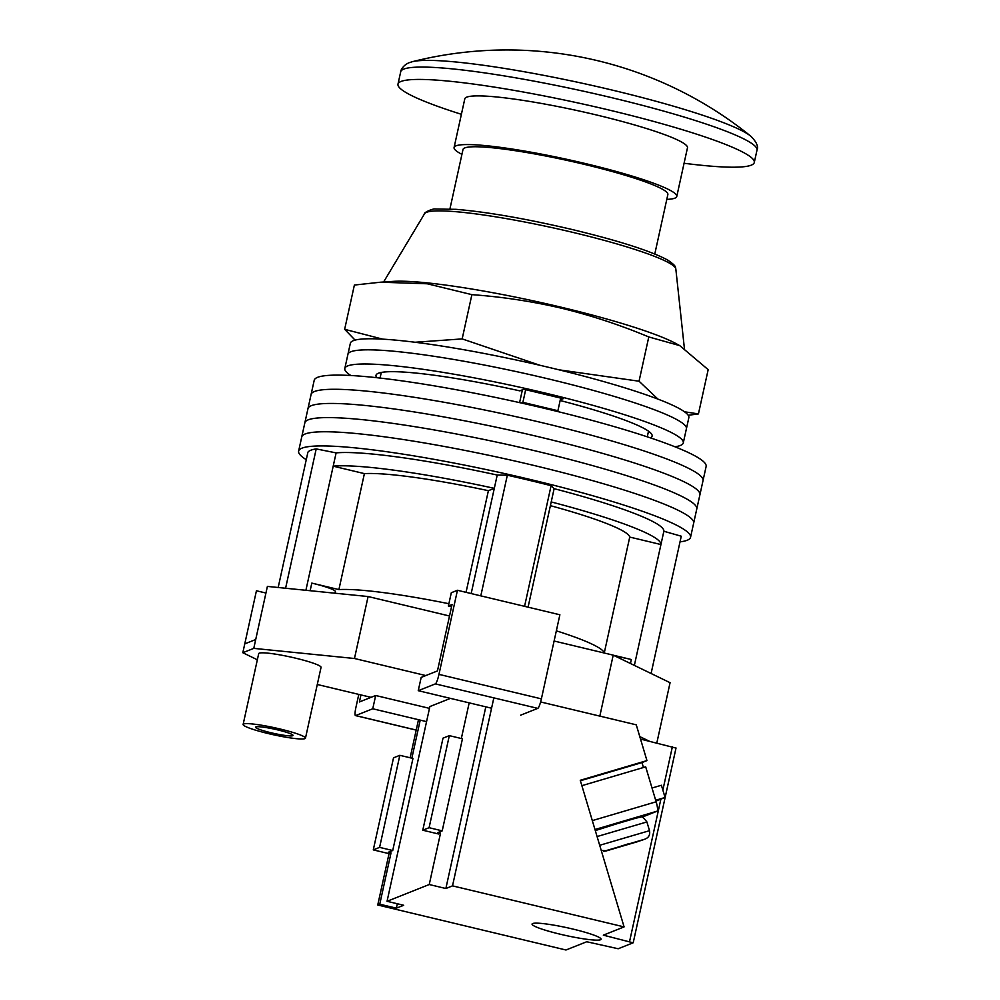 <?xml version="1.0" encoding="UTF-8"?>
<svg xmlns="http://www.w3.org/2000/svg" width="1000" height="1000" viewBox="0 0 1000 1000"><rect width="100%" height="100%" fill="white"/><g stroke="black" fill="none" stroke-linecap="round" stroke-linejoin="round"><path stroke-width="1.5" d="M306.275 459.688A200.637 22.325 12.4 0 1 298.625 451.125L301.737 436.962A200.637 22.325 12.4 0 1 534.237 465.525A200.637 22.325 12.4 0 1 693.662 523.138L696.775 508.975A200.637 22.325 12.4 0 0 537.35 451.362A200.637 22.325 12.4 0 0 304.85 422.8A200.637 22.325 12.4 0 1 537.35 451.362A200.637 22.325 12.4 0 1 696.775 508.975L699.9 494.812A200.637 22.325 12.4 0 0 540.462 437.2A200.637 22.325 12.4 0 0 307.975 408.638A200.637 22.325 12.4 0 1 540.462 437.2A200.637 22.325 12.4 0 1 699.9 494.812L703.012 480.65A200.637 22.325 12.4 0 0 543.575 423.038A200.637 22.325 12.4 0 0 311.087 394.475A200.637 22.325 12.4 0 1 543.575 423.038A200.637 22.325 12.4 0 1 703.012 480.65L706.125 466.488A200.637 22.325 12.4 0 0 546.7 408.875A200.637 22.325 12.4 0 0 314.2 380.312L301.737 436.962A200.637 22.325 12.4 0 1 534.237 465.525A200.637 22.325 12.4 0 1 693.662 523.138L690.55 537.3A200.637 22.325 12.4 0 1 680.025 541.862M298.625 451.125A200.637 22.325 12.4 0 1 531.125 479.688A200.637 22.325 12.4 0 1 690.55 537.3M651.087 673.5L681.263 536.213L663.863 531.25A173.287 19.275 12.4 0 0 554.125 488.663L551.1 485.688L524.575 606.325M480.8 595.862L507.325 475.213A191.525 21.312 12.4 0 1 551.1 485.688M278.175 587.487L307.913 452.212A191.525 21.312 12.4 0 1 316.212 448.913L336.112 452.887A173.287 19.275 12.4 0 1 497.225 475.05L507.325 475.213M285.587 588.237L316.212 448.913M630.45 663.5L631.325 659.513A29.638 3.3 -167.6 0 0 615.462 656.237M631.325 659.513L613.337 655.212M634.362 665.4L660.938 544.538L629.738 537.075L604.25 653A141.363 15.725 -167.6 0 0 556.35 630.825M448.888 603.725A141.363 15.725 -167.6 0 0 338.9 589.587L311.812 583.1A29.638 3.3 -167.6 0 1 335.363 591.613L335.012 593.212M663.863 531.25L660.938 544.538A173.287 19.275 -167.6 0 0 551.213 501.938L554.125 488.663M528.075 607.163L551.213 501.938M471.175 593.562L494.312 488.338A173.287 19.275 -167.6 0 0 333.2 466.163L336.112 452.887M305.9 590.275L333.2 466.163L364.4 473.625A141.363 15.725 -167.6 0 1 488.387 490.688L494.312 488.338L497.225 475.05M364.4 473.625L338.9 589.587M488.387 490.688L466.037 592.337M629.738 537.075A141.363 15.725 -167.6 0 0 550.388 505.662M350.838 375.513A173.287 19.275 12.4 0 1 344.812 368.488L347.925 354.325A173.287 19.275 12.4 0 1 548.725 378.988A173.287 19.275 12.4 0 1 686.413 428.738L688.838 417.675A173.287 19.275 12.4 0 0 551.15 367.925A173.287 19.275 12.4 0 0 350.363 343.25L347.925 354.325A173.287 19.275 12.4 0 1 548.725 378.988A173.287 19.275 12.4 0 1 686.413 428.738L683.288 442.9A173.287 19.275 12.4 0 1 674.875 446.763M344.812 368.488A173.287 19.275 12.4 0 1 545.6 393.15A173.287 19.275 12.4 0 1 683.288 442.9M560.138 400.513A141.363 15.725 12.4 0 1 652.113 436.05A141.363 15.725 12.4 0 1 650.375 437.863M376.812 377.713A141.363 15.725 12.4 0 1 375.988 375.337A141.363 15.725 12.4 0 1 519.825 390.863L523.837 389.263L563.225 398.688L560.288 399.85M519.6 402.625L522.4 389.837M521.263 402.987L522.888 402.35L557.9 410.725L560.675 398.075M557.9 410.725L556.538 411.262M522.888 402.35L525.662 389.7M270.812 732.7A19.15 2.125 -167.6 0 0 293.012 735.425A19.15 2.125 -167.6 0 0 277.787 729.925A19.15 2.125 -167.6 0 0 255.6 727.2A19.15 2.125 -167.6 0 0 270.812 732.7M280.113 729A31.925 3.55 -167.6 0 0 243.125 724.45A31.925 3.55 -167.6 0 0 268.488 733.625A31.925 3.55 -167.6 0 0 305.475 738.162A31.925 3.55 -167.6 0 0 280.113 729M305.475 738.162L321.05 667.35A31.925 3.55 -167.6 0 0 295.688 658.188A31.925 3.55 -167.6 0 0 258.7 653.637L243.125 724.45M449.525 616L368.1 596.538L267.4 586.413L255.712 639.525L244.762 643.875L256.438 590.763L265.938 593.038M656.825 742.962L670.075 682.7L613.212 655.15L554.1 641.012M491.562 708.213L418.25 690.688L421.175 677.412L425.825 675.562L354.475 658.5L253.775 648.375L242.812 652.725L257.35 659.775M317.275 684.488L371.025 697.337L359.4 701.963L360.938 694.938M429.475 708.363L375.675 695.5L371.025 697.337M639.775 736.587L649.125 741.112M244.762 643.875L242.812 652.725M255.712 639.525L253.775 648.375M368.1 596.538L354.475 658.5M613.212 655.15L599.812 716.112M358.787 694.412L355.925 707.375A9.125 1.475 -76.6 0 0 355.475 715.588A9.125 1.475 -76.6 0 0 355.65 715.575L416.213 730.05M375.675 695.5L372.75 708.775L355.65 715.575M372.75 708.775L426.55 721.637M425.825 675.562L437.45 670.938L452.038 604.55L448.387 606L451.562 606.763M520.675 715.175L537.775 708.375L435.363 683.888A9.125 1.475 -76.6 0 0 438.963 674.375L541.388 698.863A9.125 1.475 103.4 0 1 537.775 708.375M418.25 690.688L435.363 683.888M541.388 698.863L559.875 614.775L457.45 590.275L438.963 674.375M457.45 590.275L451.312 592.725L448.387 606M679.775 345.637L675.875 343.525A155.037 17.25 -167.6 0 0 561.45 307.275A155.037 17.25 -167.6 0 0 393.225 281.375L380.562 282.2L427.25 283.775L471.887 294.65C502.35 296.85 532.388 301.413 561.975 308.325C591.413 315.525 620.35 325.062 648.787 336.95L679.775 345.637L708.175 369.65L698.438 413.913L684.5 411.788M539.987 365.3L462.163 338.913L415.062 342.25M382.65 339.137L344.65 329.312L355.075 340.112M344.65 329.312L354.387 285.05L380.562 282.2M688.2 415.275L698.438 413.913M657.975 399.125L639.05 381.213L559.038 369.825M471.887 294.65L462.163 338.913M648.787 336.95L639.05 381.213M684.075 163.263A182.4 20.3 -167.6 0 0 751.213 165.175A182.4 20.3 -167.6 0 0 754.287 162.475A182.4 20.3 -167.6 0 0 594.987 106.75A182.4 20.3 -167.6 0 0 401.062 81.45A182.4 20.3 -167.6 0 0 397.987 84.15A182.4 20.3 -167.6 0 0 461.388 114.3M666.8 199.375A114 12.688 -167.6 0 0 674.862 198.162A114 12.688 -167.6 0 0 676.775 196.475A114 12.688 -167.6 0 0 577.212 161.65A114 12.688 -167.6 0 0 456.012 145.838A114 12.688 -167.6 0 0 454.087 147.513A114 12.688 -167.6 0 0 461.925 154.338M676.775 196.475L687.475 147.787A114 12.688 -167.6 0 0 587.913 112.963A114 12.688 -167.6 0 0 466.712 97.15A114 12.688 -167.6 0 0 464.8 98.837L454.087 147.513M654.788 253.988L667.862 194.525A104.887 11.675 -167.6 0 0 576.275 162.475A104.887 11.675 -167.6 0 0 464.762 147.925A104.887 11.675 -167.6 0 0 463 149.475L449.925 208.95M412.337 61.7L412.337 61.7A177.463 19.75 12.4 0 1 584.825 83.812A177.463 19.75 12.4 0 1 750.675 136.1L750.675 136.1A387.6 387.6 0 0 0 412.337 61.7L409.162 62.713C403.162 65.05 400.438 70.612 400.7 71.8L397.987 84.15M594.987 829.513L657.087 811.188A9.125 1.775 -106.4 0 0 656.137 801.787L645.688 766.838L581.875 785.675M657.087 811.188L642.962 816.8A9.125 1.775 -106.4 0 0 642.962 816.8L642.938 816.812A9.125 1.775 -106.4 0 1 642.9 816.812M648.863 828.5L649.513 830.675L599.7 845.288M628.413 843.8L605.763 851.062L637.762 841.625L603.888 851.475M628.525 844.2L642.875 839.975M601.237 850.425L605.887 850.688L644.875 839.175C648.737 837.663 650.275 834.825 649.513 830.675L646.9 821.938L597.087 836.55M626.025 844.5L626.2 845.125M652.013 788.025L661.413 785.25L665.062 797.487L655.925 801.112M655.675 800.25L665.062 797.487M532.65 923.538A35.337 3.938 12.4 0 1 570.225 928.438A35.337 3.938 12.4 0 1 601.087 939.237A35.337 3.938 12.4 0 1 600.5 939.762A35.337 3.938 12.4 0 1 562.925 934.85A35.337 3.938 12.4 0 1 532.062 924.05A35.337 3.938 12.4 0 1 532.65 923.538M377.75 905L379.75 904.2L391.037 852.862L389.038 853.65L377.75 905L565.962 950L586.725 941.75L618.188 948.75L633.138 942.8L603.325 935.15L624.087 926.9L580.262 780.275L646.95 760.6L641.975 762.575L643.45 767.5M411.85 758.188L420.213 720.125M418.488 719.712L410.125 757.775M493.837 697.875L452.512 885.863L445.863 888.512L429.237 884.525L387.05 901.3L429.875 706.55L450.425 698.375M429.237 884.525L440.525 833.188L438.525 833.975L422.775 830.212L429.087 827.7L442.212 830.85L462.45 738.787L449.325 735.638L429.087 827.7M461.337 738.512L469.175 702.862M540.612 701.95L636.263 724.825L646.95 760.6M640.512 739.062L675.95 748.062M452.512 885.863L624.087 926.9M387.05 901.3L403.688 905.275L396.375 908.175L379.75 904.2M389.038 853.65L373.288 849.887L379.6 847.375L392.725 850.512L412.962 758.45L399.837 755.312L379.6 847.375M399.837 755.312L393.525 757.825L373.288 849.887M641.975 762.575L580.413 780.738M391.037 852.862L388.413 852.237L392.725 850.512M449.325 735.638L443.013 738.15L422.775 830.212M442.212 830.85L437.9 832.562L440.525 833.188M445.863 888.512L485.812 706.838M396.375 908.175L397.35 903.763M310.138 590.7L311.812 583.1M573.513 232.537A128.725 14.325 -167.6 0 0 424.562 213.713C422.987 213.25 432.35 208.238 435.7 209.037L456.037 209.325C487.512 211.988 526.65 218.812 573.475 229.825C619.513 240.975 650.913 251.05 667.663 260.038C677.712 266.887 674.862 267.213 675.825 268.962A128.725 14.325 -167.6 0 0 573.513 232.537M750.675 136.1C756.538 141.912 758.637 146.588 757 150.125A182.4 20.3 -167.6 0 0 597.7 94.4A182.4 20.3 -167.6 0 0 403.775 69.1A182.4 20.3 -167.6 0 0 400.7 71.8M656.137 801.787L592.325 820.612M605.887 850.688L644.875 839.175M638.013 817.537L597.688 829.438M629.587 941.425L660.875 799.15M662.862 790.1L672.4 746.688M381.287 372.45L380.05 378.075M648.512 431.2L647.275 436.825M416.2 730.113L355.475 715.588M424.562 213.713L383.6 282M675.825 268.962L684.388 348.363M757 150.125L754.287 162.475M595.3 830.6L631.025 819.25L640.938 817.075C641.637 816.1 643.625 817.725 646.9 821.938M633.212 942.738L676.025 747.987"/></g></svg>
